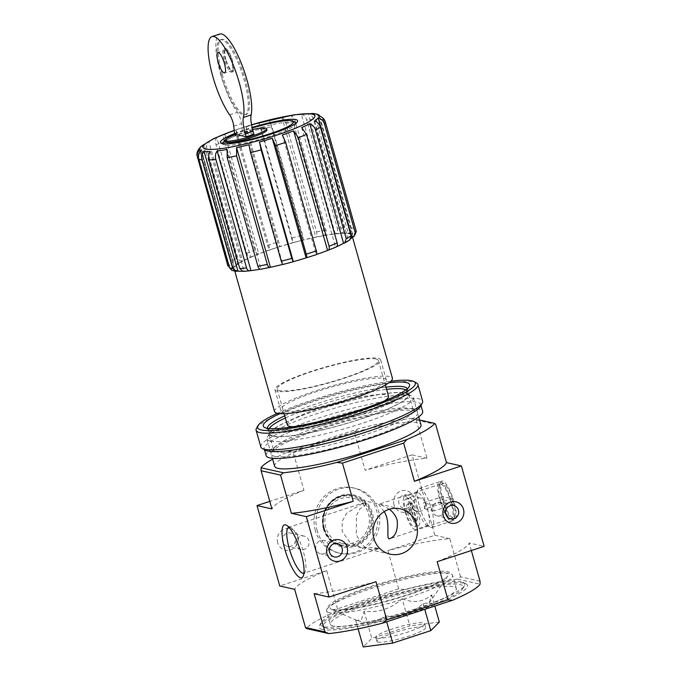 <?xml version="1.0" encoding="UTF-8"?>
<svg xmlns="http://www.w3.org/2000/svg" width="681" height="681" viewBox="0 0 681 681"><rect width="100%" height="100%" fill="white"/><g stroke="black" fill="none" stroke-linecap="round" stroke-linejoin="round"><path stroke-width="0.51" stroke-dasharray="3.4 2.55" d="M234.673 134.378A35.906 5.303 164.2 0 1 252.225 128.045M225.445 141.631A21.545 3.184 164.2 0 1 236.137 135.655L234.945 135.383L242.7 132.846A2.111 0.553 71.9 0 1 242.368 131.459L241.491 123.601A8.453 2.196 71.9 0 0 237.388 112.297A45.201 11.756 71.9 0 1 218.49 65.776A45.201 11.756 71.9 0 1 219.742 34.05M252.608 129.569A21.545 3.184 -15.8 0 0 243.551 131.91L243.892 133.118L242.7 132.846M243.892 133.118A21.545 3.184 164.2 0 1 266.909 129.901M235.796 134.446L236.137 135.655M253.902 134.234L243.551 131.91M325.824 527.673A23.231 22.167 -77.3 0 1 352.247 498.032A23.231 22.167 -77.3 0 1 368.787 525.562A23.231 22.167 -77.3 0 1 342.058 543.37A23.231 22.167 -77.3 0 1 325.824 527.673M362.369 503.412L346.433 513.423L342.134 521.569L342.194 531.35L349.847 542.331L361.602 547.762L374.882 547.635A24.175 6.282 -108.1 0 0 378.083 548.937A24.175 6.282 -108.1 0 0 378.772 548.511L369.349 549.507L361.943 545.038L356.299 534.517L356.469 515.67L359.866 508.945L366.259 504.289L362.369 503.412A24.175 6.282 -108.1 0 1 363.058 502.987L288.838 527.256M378.772 548.511L374.882 547.635M384.178 511.618L378.576 504.315C380.092 504.195 383.675 505.847 389.311 509.277M282.334 134.957L316.188 254.6A62.099 9.176 164.2 0 0 316.605 254.456M301.692 127.534L335.546 247.177A62.099 9.176 164.2 0 0 336.695 246.667M314.579 120.877L348.434 240.512A62.099 9.176 164.2 0 0 350.928 238.639M319.048 115.991L352.903 235.635A62.099 9.176 164.2 0 0 352.852 235.285A62.099 9.176 164.2 0 0 351.473 233.992L351.668 233.923C353.958 232.919 354.878 231.148 354.418 228.637L323.705 120.086L319.168 114.842M317.618 114.348L351.473 233.992M308.195 113.557A62.099 9.176 164.2 0 1 314.418 113.633L348.272 233.268A62.099 9.176 164.2 0 0 342.049 233.191L342.211 233.132C344.033 232.119 344.697 230.348 344.194 227.829L313.481 119.286C312.494 116.196 310.732 114.289 308.195 113.557L342.049 233.191M291.323 115.651A62.099 9.176 164.2 0 1 301.377 114.153L335.231 233.787A62.099 9.176 164.2 0 0 325.178 235.285L325.271 235.234C326.344 234.332 326.591 232.63 326.012 230.118L295.299 121.576C294.354 118.485 293.026 116.511 291.323 115.651L325.178 235.285M269.565 120.316A62.099 9.176 164.2 0 1 281.934 117.472L315.788 237.107A62.099 9.176 164.2 0 0 303.42 239.959L302.645 235.158L271.932 126.615L269.565 120.316L303.42 239.959M224.892 134.251A62.099 9.176 164.2 0 1 236.162 130.148L270.016 249.782A62.099 9.176 164.2 0 0 258.746 253.885L258.61 253.902C256.95 253.809 255.698 252.54 254.847 250.106L224.126 141.563C223.325 138.43 223.581 135.996 224.892 134.251L258.746 253.885M208.769 141.384A62.099 9.176 164.2 0 1 216.805 137.571L250.659 257.205A62.099 9.176 164.2 0 0 242.632 261.027L242.445 261.061C240.18 261.257 238.597 260.151 237.686 257.75L206.964 149.199C206.198 146.057 206.803 143.453 208.769 141.384L242.632 261.027M201.133 146.355A62.099 9.176 164.2 0 1 203.908 144.227L237.763 263.87A62.099 9.176 164.2 0 0 234.196 266.824L233.992 266.875C231.463 267.292 229.727 266.305 228.782 263.93L198.069 155.379L199.669 147.896M200.342 147.181L234.196 266.824M199.439 149.113L233.294 268.748A62.099 9.176 164.2 0 0 233.345 269.097A62.099 9.176 164.2 0 0 234.732 270.391L231.795 270.34M200.869 150.748L234.732 270.391M210.293 151.548L244.147 271.191A62.099 9.176 164.2 0 1 241.993 271.259M227.165 149.454L261.019 269.089A62.099 9.176 164.2 0 1 260.099 269.25M248.923 144.781L282.777 264.424A62.099 9.176 164.2 0 1 282.581 264.475M246.241 126.845A62.099 9.176 164.2 0 1 259.027 123.091L292.881 242.725A62.099 9.176 164.2 0 0 280.095 246.488L280.036 246.471C279.21 246.071 278.418 244.632 277.661 242.181L246.939 133.629L246.241 126.845L280.095 246.488M236.886 270.57A61.256 9.049 164.2 0 1 234.162 268.867A61.256 9.049 164.2 0 1 290.634 243.483A61.256 9.049 164.2 0 1 352.043 235.515A61.256 9.049 164.2 0 1 303.36 258.61A61.256 9.049 164.2 0 1 236.886 270.57M228.782 263.93A66.534 9.823 164.2 0 0 227.888 265.854C228.825 268.229 230.561 269.216 233.089 268.808L233.294 268.748M203.908 144.227C201.942 146.287 201.338 148.892 202.104 152.042L232.817 260.585C233.728 262.985 235.32 264.092 237.584 263.905L237.763 263.87M216.805 137.571C215.494 139.316 215.239 141.75 216.039 144.883L246.76 253.426C247.612 255.86 248.863 257.12 250.523 257.222L250.659 257.205M236.162 130.148L236.86 136.924L267.573 245.475C268.34 247.927 269.131 249.357 269.948 249.774L270.016 249.782M259.027 123.091L261.393 129.381L292.106 237.924L292.881 242.725M281.934 117.472C283.636 118.332 284.956 120.307 285.901 123.397L316.614 231.94C317.193 234.451 316.946 236.154 315.882 237.056L315.788 237.107M344.194 227.829A66.534 9.823 -15.8 0 0 337.376 228.424C337.878 230.944 337.214 232.715 335.392 233.728L335.231 233.787M314.418 113.633C317.448 114.382 319.474 116.298 320.504 119.371L351.217 227.914C351.677 230.433 350.758 232.195 348.459 233.208L348.272 233.268M356.189 231.659L352.903 235.635M349.762 240.01L348.434 240.512M336.176 247.033L335.546 247.177M282.777 264.424L282.76 264.458A62.312 9.202 164.2 0 0 293.298 261.691M261.019 269.089L260.576 269.276M244.147 271.191L243.126 271.447M301.377 114.153C303.913 114.885 305.675 116.791 306.663 119.882L337.376 228.424M287.314 424.901A52.59 7.772 164.2 0 1 335.81 403.109A52.59 7.772 164.2 0 1 388.528 396.265M384.518 400.871A52.59 7.772 164.2 0 1 340.04 418.057A52.59 7.772 164.2 0 1 293.145 426.732M376.065 359.023A52.59 7.772 -15.8 0 0 318.989 369.298A52.59 7.772 -15.8 0 0 277.193 389.123A52.59 7.772 -15.8 0 0 279.525 390.588A52.59 7.772 -15.8 0 0 336.601 380.313A52.59 7.772 -15.8 0 0 378.406 360.487A52.59 7.772 -15.8 0 0 376.065 359.023M402.148 598.769C413.639 603.349 423.48 602.064 431.652 594.896L429.217 602.974L423.105 603.477C412.133 613.47 399.449 617.616 385.046 615.913C376.874 623.081 367.042 624.366 355.542 619.778L356.818 620.468L361.526 619.48L364.097 611.206C378.381 612.943 391.064 608.797 402.148 598.769L409.834 625.933L371.783 638.378L363.228 646.95M322.564 629.499A77.098 11.39 164.2 0 1 319.508 625.49A77.098 11.39 164.2 0 1 390.222 595.407A77.098 11.39 164.2 0 1 466.213 583.975A77.098 11.39 164.2 0 1 411.673 612.755A77.098 11.39 164.2 0 1 322.564 629.499M461.446 581.787A74.876 11.058 -15.8 0 0 385.54 594.819A74.876 11.058 -15.8 0 0 321.032 622.826A74.876 11.058 -15.8 0 0 321.934 626.009A74.876 11.058 -15.8 0 0 324.003 626.724A74.876 11.058 -15.8 0 0 399.909 613.7A74.876 11.058 -15.8 0 0 464.416 585.686A74.876 11.058 -15.8 0 0 463.514 582.51A74.876 11.058 -15.8 0 0 461.446 581.787M480.02 581.191L460.569 576.824L457.768 579.139A90.82 13.416 -15.8 0 0 404.395 589.491L334.175 612.449A90.82 13.416 -15.8 0 0 306.561 628.58M457.768 579.139L480.088 584.153M404.395 589.491L398.691 588.818L337.512 608.823L334.175 612.449M315.294 530.439A33.369 31.845 -77.3 0 1 353.235 487.868A33.369 31.845 -77.3 0 1 376.993 527.409A33.369 31.845 -77.3 0 1 338.602 552.989A33.369 31.845 -77.3 0 1 315.294 530.439M393.993 504.706A10.981 10.479 -77.3 0 1 406.557 490.712A10.981 10.479 -77.3 0 1 411.682 508.818A10.981 10.479 -77.3 0 1 393.993 504.706M277.686 542.74A10.981 10.479 -77.3 0 1 290.242 528.737A10.981 10.479 -77.3 0 1 295.367 546.843A10.981 10.479 -77.3 0 1 277.686 542.74M398.691 588.818L387.889 550.623L434.836 535.275L412.09 454.874L365.135 470.222L354.324 432.035L293.145 452.031L303.956 490.226L269.795 501.395M337.512 608.823L326.71 570.627L279.755 585.983M454.108 501.957A20.549 5.346 -108.1 0 0 440.598 482.25A20.549 5.346 -108.1 0 0 443.033 502.272A20.549 5.346 -108.1 0 0 452.891 519.867A20.549 5.346 -108.1 0 0 454.108 501.957M419.607 419.981L412.26 418.338L416.202 420.032L435.653 424.408M471.346 550.537L469.209 542.995L484.14 546.349M460.569 576.824L449.766 538.628A90.82 13.416 -15.8 0 0 387.889 550.623M434.836 535.275L449.766 538.628M412.09 454.874L427.013 458.228A90.82 13.416 -15.8 0 0 365.135 470.222M416.202 420.032L427.013 458.228M274.656 466.264A76.042 11.228 164.2 0 1 344.765 434.75A76.042 11.228 164.2 0 1 420.986 424.859M412.26 418.338A90.82 13.416 -15.8 0 0 358.896 428.681L288.676 451.639A90.82 13.416 -15.8 0 0 272.655 459.207M288.676 451.639L293.145 452.031M354.324 432.035L358.896 428.681M303.956 490.226A90.82 13.416 -15.8 0 0 271.932 508.928M314.128 593.704A90.82 13.416 -15.8 0 0 376.006 581.702M326.71 570.627A90.82 13.416 -15.8 0 0 294.677 589.329M437.185 561.706A90.82 13.416 -15.8 0 0 469.209 542.995M326.633 628.171A72.663 10.734 164.2 0 1 324.633 627.473A72.663 10.734 164.2 0 1 390.4 596.037A72.663 10.734 164.2 0 1 462.893 588.35A72.663 10.734 164.2 0 1 400.3 615.53A72.663 10.734 164.2 0 1 326.633 628.171M333.23 626.018A65.478 9.67 164.2 0 1 330.319 624.196A65.478 9.67 164.2 0 1 390.69 597.058A65.478 9.67 164.2 0 1 456.33 588.537A65.478 9.67 164.2 0 1 404.284 613.223A65.478 9.67 164.2 0 1 333.23 626.018M423.105 603.477L424.765 609.342M385.046 615.913L386.706 621.787M431.652 594.896L434.81 606.064M439.339 622.068L409.834 625.933M364.097 611.206L371.783 638.378M355.542 619.778L358.112 628.852M376.882 638.097A25.35 3.746 164.2 0 1 375.759 637.39A25.35 3.746 164.2 0 1 399.126 626.886A25.35 3.746 164.2 0 1 424.535 623.583A25.35 3.746 164.2 0 1 404.395 633.143A25.35 3.746 164.2 0 1 376.882 638.097M378.023 642.115A25.35 3.746 164.2 0 1 376.899 641.408A25.35 3.746 164.2 0 1 400.266 630.904A25.35 3.746 164.2 0 1 425.676 627.61A25.35 3.746 164.2 0 1 405.527 637.161A25.35 3.746 164.2 0 1 378.023 642.115M296.269 544.817A6.844 6.538 -77.3 0 1 304.058 536.083A6.844 6.538 -77.3 0 1 308.927 544.196A6.844 6.538 -77.3 0 1 296.269 544.817M282.683 541.77A6.844 6.538 -77.3 0 1 290.472 533.027A6.844 6.538 -77.3 0 1 295.341 541.14A6.844 6.538 -77.3 0 1 282.683 541.77M412.584 506.792A6.844 6.538 -77.3 0 1 420.364 498.058A6.844 6.538 -77.3 0 1 425.242 506.17A6.844 6.538 -77.3 0 1 412.584 506.792M398.998 503.736A6.844 6.538 -77.3 0 1 406.787 495.002A6.844 6.538 -77.3 0 1 411.656 503.114A6.844 6.538 -77.3 0 1 398.998 503.736M315.993 549.252A6.844 6.538 -77.3 0 1 323.773 540.51A6.844 6.538 -77.3 0 1 328.557 545.14A6.844 6.538 -77.3 0 1 320.777 553.874A6.844 6.538 -77.3 0 1 315.993 549.252M432.299 511.218A6.844 6.538 -77.3 0 1 440.088 502.484A6.844 6.538 -77.3 0 1 444.872 507.107A6.844 6.538 -77.3 0 1 437.083 515.849A6.844 6.538 -77.3 0 1 432.299 511.218M317.261 530.882A33.369 31.845 -77.3 0 1 355.21 488.311A33.369 31.845 -77.3 0 1 378.959 527.852A33.369 31.845 -77.3 0 1 340.577 553.432A33.369 31.845 -77.3 0 1 317.261 530.882M270.314 441.118A76.042 11.228 164.2 0 1 266.943 439.007A76.042 11.228 164.2 0 1 267.301 437.159A76.042 11.228 164.2 0 1 337.044 407.493A76.042 11.228 164.2 0 1 411.996 396.214A76.042 11.228 164.2 0 1 413.273 397.602A76.042 11.228 164.2 0 1 352.843 426.272A76.042 11.228 164.2 0 1 270.314 441.118M405.833 389.915A71.599 10.573 164.2 0 1 406.821 391.09A71.599 10.573 164.2 0 1 349.915 418.083A71.599 10.573 164.2 0 1 272.204 432.069A71.599 10.573 164.2 0 1 269.021 430.086A71.599 10.573 164.2 0 1 269.25 428.562M285.365 417.998A71.599 10.573 164.2 0 1 386.57 389.362M273.345 436.095A71.599 10.573 164.2 0 1 270.161 434.103A71.599 10.573 164.2 0 1 336.176 404.429A71.599 10.573 164.2 0 1 407.953 395.108A71.599 10.573 164.2 0 1 351.047 422.109A71.599 10.573 164.2 0 1 273.345 436.095M272.834 436.257A72.152 10.658 164.2 0 1 269.982 432.503A72.152 10.658 164.2 0 1 336.159 404.352A72.152 10.658 164.2 0 1 407.272 393.652A72.152 10.658 164.2 0 1 356.231 420.586A72.152 10.658 164.2 0 1 272.834 436.257M274.545 411.588A61.256 9.049 164.2 0 1 331.026 386.204A61.256 9.049 164.2 0 1 392.426 378.227M283.083 411.384A54.914 8.112 164.2 0 1 280.64 409.86A54.914 8.112 164.2 0 1 331.272 387.097A54.914 8.112 164.2 0 1 386.323 379.955A54.914 8.112 164.2 0 1 342.679 400.658A54.914 8.112 164.2 0 1 283.083 411.384M277.397 391.286A54.914 8.112 164.2 0 1 274.954 389.762A54.914 8.112 164.2 0 1 325.586 366.999A54.914 8.112 164.2 0 1 380.636 359.849A54.914 8.112 164.2 0 1 336.993 380.56A54.914 8.112 164.2 0 1 277.397 391.286M234.57 133.553A40.128 5.925 164.2 0 1 252.089 127.432M296.056 123.074A38.017 5.618 164.2 0 1 295.946 124.163A38.017 5.618 164.2 0 1 263.189 138.388A38.017 5.618 164.2 0 1 224.645 145.002A38.017 5.618 164.2 0 1 223.598 144.636A38.017 5.618 164.2 0 1 222.925 143.768M223.138 143.027A38.017 5.618 164.2 0 1 258.014 128.19A38.017 5.618 164.2 0 1 295.486 122.554M451.137 502.535A18.089 4.707 -108.1 0 0 440.241 484.148A18.089 4.707 -108.1 0 0 439.245 485.178A18.089 4.707 -108.1 0 0 441.39 502.808A18.089 4.707 -108.1 0 0 450.073 518.301A18.089 4.707 -108.1 0 0 451.486 518.547A18.089 4.707 -108.1 0 0 451.137 502.535M366.259 504.289A24.175 6.282 -108.1 0 0 363.058 502.987M303.93 573.181A24.175 6.282 -108.1 0 0 305.19 571.836A24.175 6.282 -108.1 0 0 303.403 551.814A24.175 6.282 -108.1 0 0 290.719 527.579A24.175 6.282 -108.1 0 0 288.906 527.23M234.945 135.383A2.111 0.553 71.9 0 1 234.775 134.821M222.261 74.425A39.498 10.266 71.9 0 1 221.512 39.472A39.498 10.266 71.9 0 1 243.551 73.82A39.498 10.266 71.9 0 1 246.062 114.553A39.498 10.266 71.9 0 1 222.261 74.425M229.633 114.834L237.388 112.297M225.437 59.324A12.249 3.184 71.9 0 1 225.207 48.487A12.249 3.184 71.9 0 1 232.034 59.136A12.249 3.184 71.9 0 1 232.817 71.769A12.249 3.184 71.9 0 1 225.437 59.324M224.27 59.707A12.249 3.184 71.9 0 1 224.04 48.862A12.249 3.184 71.9 0 1 230.876 59.519A12.249 3.184 71.9 0 1 231.651 72.152A12.249 3.184 71.9 0 1 224.27 59.707M221.104 74.808A39.498 10.266 71.9 0 1 220.355 39.847A39.498 10.266 71.9 0 1 242.385 74.203A39.498 10.266 71.9 0 1 244.896 114.936A39.498 10.266 71.9 0 1 221.104 74.808M225.871 59.426A10.768 2.801 71.9 0 1 225.666 49.892A10.768 2.801 71.9 0 1 231.676 59.256A10.768 2.801 71.9 0 1 232.357 70.364A10.768 2.801 71.9 0 1 225.871 59.426M277.422 413.324A81.95 12.105 164.2 0 1 390.885 381.215M279.772 413.631A76.042 11.228 164.2 0 1 389.047 382.713M256.524 428.221A84.061 12.42 164.2 0 1 333.63 395.423A84.061 12.42 164.2 0 1 416.491 382.952M260.84 446.94A84.061 12.42 164.2 0 1 338.355 412.107A84.061 12.42 164.2 0 1 422.62 401.16M265.59 450.286A81.32 12.011 164.2 0 1 264.228 448.805A81.32 12.011 164.2 0 1 339.198 415.112A81.32 12.011 164.2 0 1 420.722 404.523A81.32 12.011 164.2 0 1 420.33 406.497M266.16 455.64A81.32 12.011 164.2 0 1 341.138 421.939A81.32 12.011 164.2 0 1 422.654 411.358M274.622 456.321A76.042 11.228 164.2 0 1 271.608 452.354A76.042 11.228 164.2 0 1 341.351 422.697A76.042 11.228 164.2 0 1 416.295 411.418A76.042 11.228 164.2 0 1 362.505 439.798A76.042 11.228 164.2 0 1 274.622 456.321M407.212 388.8A72.612 10.726 164.2 0 1 407.229 388.851A72.612 10.726 164.2 0 1 406.88 390.613A72.612 10.726 164.2 0 1 344.339 417.776A72.612 10.726 164.2 0 1 270.723 430.409A72.612 10.726 164.2 0 1 268.723 429.711A72.612 10.726 164.2 0 1 267.505 428.392A72.612 10.726 164.2 0 1 267.488 428.34M284.743 415.827A72.612 10.726 164.2 0 1 385.957 387.191M276.844 452.022A72.612 10.726 164.2 0 1 273.617 450.005A72.612 10.726 164.2 0 1 273.966 448.243A72.612 10.726 164.2 0 1 340.56 419.913A72.612 10.726 164.2 0 1 412.124 409.145A72.612 10.726 164.2 0 1 413.35 410.464A72.612 10.726 164.2 0 1 355.644 437.84A72.612 10.726 164.2 0 1 276.844 452.022M442.837 499.428A18.089 4.707 -108.1 0 0 454.729 516.777A18.089 4.707 -108.1 0 0 452.584 499.147A18.089 4.707 -108.1 0 0 443.901 483.655A18.089 4.707 -108.1 0 0 442.837 499.428M442.761 496.585L444.463 502.621L453.461 504.638L451.758 498.611L442.761 496.585L423.378 502.927L432.375 504.944L434.078 510.98L453.461 504.638M439.866 499.999A20.549 5.346 -108.1 0 0 452.244 520.88A20.549 5.346 -108.1 0 0 453.376 519.714A20.549 5.346 -108.1 0 0 450.941 499.692A20.549 5.346 -108.1 0 0 441.075 482.097A20.549 5.346 -108.1 0 0 439.475 481.816A20.549 5.346 -108.1 0 0 439.866 499.999M419.556 506.638A20.549 5.346 -108.1 0 0 430.332 527.247A20.549 5.346 -108.1 0 0 431.933 527.52A20.549 5.346 -108.1 0 0 430.63 506.332A20.549 5.346 -108.1 0 0 419.164 488.456A20.549 5.346 -108.1 0 0 418.032 489.63A20.549 5.346 -108.1 0 0 419.556 506.638M417.538 507.822A17.323 4.503 -108.1 0 0 426.621 525.187A17.323 4.503 -108.1 0 0 427.974 525.417A17.323 4.503 -108.1 0 0 426.868 507.558A17.323 4.503 -108.1 0 0 417.206 492.491A17.323 4.503 -108.1 0 0 416.253 493.478A17.323 4.503 -108.1 0 0 417.538 507.822M405.067 511.899A17.323 4.503 -108.1 0 0 415.495 529.495A17.323 4.503 -108.1 0 0 414.397 511.635A17.323 4.503 -108.1 0 0 404.735 496.568A17.323 4.503 -108.1 0 0 405.067 511.899M405.867 512.078A14.573 3.788 -108.1 0 0 414.644 526.89A14.573 3.788 -108.1 0 0 413.716 511.857A14.573 3.788 -108.1 0 0 405.587 499.182A14.573 3.788 -108.1 0 0 405.867 512.078M409.741 510.81A14.573 3.788 -108.1 0 0 418.526 525.621A14.573 3.788 -108.1 0 0 417.598 510.588A14.573 3.788 -108.1 0 0 409.468 497.913A14.573 3.788 -108.1 0 0 409.741 510.81M411.341 511.176A9.083 2.358 -108.1 0 0 416.815 520.403A9.083 2.358 -108.1 0 0 416.236 511.031A9.083 2.358 -108.1 0 0 411.171 503.131A9.083 2.358 -108.1 0 0 411.341 511.176M407.468 512.435A9.083 2.358 -108.1 0 0 412.941 521.672A9.083 2.358 -108.1 0 0 412.363 512.299A9.083 2.358 -108.1 0 0 407.298 504.4A9.083 2.358 -108.1 0 0 407.468 512.435M432.375 504.944L451.758 498.611M434.078 510.98L425.08 508.954L444.463 502.621M425.08 508.954L423.378 502.927M233.089 268.808A62.312 9.202 164.2 0 1 233.992 266.875M237.584 263.905A62.312 9.202 164.2 0 1 242.445 261.061M250.523 257.222A62.312 9.202 164.2 0 1 258.61 253.902M269.948 249.774A62.312 9.202 164.2 0 1 280.036 246.471M292.898 242.691A62.312 9.202 164.2 0 1 303.437 239.916M315.882 237.056A62.312 9.202 164.2 0 1 325.271 235.234M335.392 233.728A62.312 9.202 164.2 0 1 342.211 233.132M348.459 233.208A62.312 9.202 164.2 0 1 351.668 233.923M353.107 235.575A62.312 9.202 164.2 0 1 352.213 237.507M348.621 240.478A62.312 9.202 164.2 0 1 343.752 243.321M335.673 247.16A62.312 9.202 164.2 0 1 327.587 250.48M316.248 254.609A62.312 9.202 164.2 0 1 306.169 257.903M270.323 267.327A62.312 9.202 164.2 0 1 260.925 269.148M250.812 270.655A62.312 9.202 164.2 0 1 243.994 271.251M237.737 271.174A62.312 9.202 164.2 0 1 234.536 270.459M320.504 119.371A66.534 9.823 164.2 0 1 323.705 120.086M351.217 227.914A66.534 9.823 164.2 0 1 354.418 228.637M197.175 157.311A66.534 9.823 164.2 0 1 198.069 155.379M202.104 152.042A66.534 9.823 164.2 0 1 206.964 149.199M232.817 260.585A66.534 9.823 164.2 0 1 237.686 257.75M216.039 144.883A66.534 9.823 164.2 0 1 224.126 141.563M246.76 253.426A66.534 9.823 164.2 0 1 254.847 250.106M236.86 136.924A66.534 9.823 164.2 0 1 246.939 133.629M267.573 245.475A66.534 9.823 164.2 0 1 277.661 242.181M261.393 129.381A66.534 9.823 164.2 0 1 271.932 126.615M292.106 237.924A66.534 9.823 164.2 0 1 302.645 235.158M285.901 123.397A66.534 9.823 164.2 0 1 295.299 121.576M316.614 231.94A66.534 9.823 164.2 0 1 326.012 230.118M313.481 119.286A66.534 9.823 -15.8 0 0 306.663 119.882M332.796 609.682A61.299 9.057 164.2 0 1 331.417 609.248A61.299 9.057 164.2 0 1 386.587 582.578A61.299 9.057 164.2 0 1 447.553 576.39A61.299 9.057 164.2 0 1 394.154 599.246A61.299 9.057 164.2 0 1 332.796 609.682M329.485 612.772A65.478 9.67 164.2 0 1 326.574 610.959A65.478 9.67 164.2 0 1 386.944 583.821A65.478 9.67 164.2 0 1 452.576 575.3A65.478 9.67 164.2 0 1 400.539 599.987A65.478 9.67 164.2 0 1 329.485 612.772M324.275 528.184A24.925 23.784 -77.3 0 1 352.775 496.423A24.925 23.784 -77.3 0 1 364.403 537.505A24.925 23.784 -77.3 0 1 324.275 528.184M323.747 528.49A25.767 24.593 -77.3 0 1 353.047 495.615A25.767 24.593 -77.3 0 1 371.392 526.149A25.767 24.593 -77.3 0 1 341.751 545.898A25.767 24.593 -77.3 0 1 323.747 528.49M323.994 528.55A25.767 24.593 -77.3 0 1 353.294 495.674A25.767 24.593 -77.3 0 1 371.639 526.2A25.767 24.593 -77.3 0 1 341.998 545.958A25.767 24.593 -77.3 0 1 323.994 528.55M323.466 528.856A26.61 25.393 -77.3 0 1 353.899 494.942A26.61 25.393 -77.3 0 1 366.31 538.807A26.61 25.393 -77.3 0 1 323.466 528.856M234.221 130.437A58.081 8.581 164.2 0 1 251.553 124.81M233.736 126.138L241.491 123.601M234.613 133.995L242.368 131.459M400.317 508.835L352.247 498.032M390.128 554.172L369.349 549.507M361.602 547.762L342.058 543.37M319.1 116L352.852 235.285M200.12 151.667L233.345 269.097M277.193 389.123L284.139 413.69M378.406 360.487L385.352 385.046M429.226 602.983L447.553 576.39L445.774 578.101C441.535 581.344 433.286 585.302 421.037 589.976C407.204 595.151 392.324 599.689 376.389 603.587C358.819 607.775 345.599 609.895 336.755 609.921L331.417 609.248L356.818 620.459M321.032 622.826L319.508 625.49M463.514 582.51L466.213 583.975M462.893 588.35L464.416 585.686M324.633 627.473L321.934 626.009M456.33 588.537L452.576 575.3L450.124 572.525C447.732 571.436 444.14 571.036 439.339 571.325C430.366 571.793 418.5 573.76 403.739 577.224C386.076 581.455 369.647 586.46 354.469 592.24C342.969 596.667 334.882 600.651 330.234 604.183L327.186 607.35L326.574 610.959L330.319 624.196M375.759 637.39L376.899 641.408M424.535 623.583L425.676 627.61M304.058 536.083L290.472 533.027M301.053 549.448L287.467 546.392M420.364 498.058L406.787 495.002M417.368 511.414L403.782 508.367M337.359 543.566L323.773 540.51M334.354 556.922L320.777 553.874M453.674 505.532L440.088 502.484M450.669 518.896L437.083 515.849M353.047 495.615C348.715 494.67 344.424 494.9 340.168 496.321C334.022 498.501 329.298 502.51 326.003 508.358C322.615 514.793 321.858 521.493 323.713 528.465C326.659 537.709 332.668 543.523 341.751 545.898L341.998 545.958C332.966 543.6 326.982 537.803 324.037 528.567C322.811 524.166 322.709 519.714 323.747 515.202C325.824 507.124 330.455 501.233 337.657 497.539C342.713 495.138 347.923 494.517 353.294 495.674L353.047 495.615M355.21 488.311L353.235 487.868M340.577 553.432L338.602 552.989M266.943 439.007L272.4 458.304M413.273 397.602L418.73 416.891M269.021 430.086L270.161 434.103M406.821 391.09L407.953 395.108M269.982 432.503L267.301 437.159M407.272 393.652L411.996 396.214M234.162 268.867L234.817 271.174M352.043 235.515L352.571 237.388M274.954 389.762L280.64 409.86M380.636 359.849L386.323 379.955M251.536 124.717L234.204 130.326M295.946 124.163L297.393 121.635M223.598 144.636L221.036 143.24M450.073 518.301L452.891 519.867M439.245 485.178L440.598 482.25M440.241 484.148L378.576 504.315M451.486 518.547L389.821 538.705M378.083 548.937L303.862 573.206M290.719 527.579L286.565 525.272M305.19 571.836L303.198 576.152M225.207 48.487L224.04 48.862M232.817 71.769L231.651 72.152M221.512 39.472L220.355 39.847M246.062 114.553L244.896 114.936M225.666 49.892L217.911 52.428M232.357 70.364L224.602 72.901M264.228 448.805L264.475 449.673M420.722 404.523L420.96 405.391M406.88 390.613L409.247 386.502M268.723 429.711L264.551 427.447M267.505 428.392L273.617 450.005M407.229 388.851L413.35 410.464M273.966 448.243L271.608 452.354M412.124 409.145L416.295 411.418M443.901 483.655L441.075 482.097M454.729 516.777L453.376 519.714M439.475 481.816L419.164 488.456M452.244 520.88L431.933 527.52M426.621 525.187L430.332 527.247M416.253 493.478L418.032 489.63M417.206 492.491L404.735 496.568M427.974 525.417L415.495 529.495M409.468 497.913L405.587 499.182M418.526 525.621L414.644 526.89M411.171 503.131L407.298 504.4M416.815 520.403L412.941 521.672"/><path stroke-width="1.02" d="M252.225 128.045A35.906 5.303 164.2 0 1 292.924 121.158A35.906 5.303 164.2 0 1 267.522 134.557A35.906 5.303 164.2 0 1 226.015 142.363A35.906 5.303 164.2 0 1 224.594 140.49A35.906 5.303 164.2 0 1 234.673 134.378M266.569 128.7L266.909 129.901A21.545 3.184 164.2 0 1 247.041 138.83A21.545 3.184 164.2 0 1 225.445 141.631L225.105 140.431A21.545 3.184 -15.8 0 0 246.701 137.622A21.545 3.184 -15.8 0 0 266.569 128.7A21.545 3.184 -15.8 0 0 252.608 129.569M234.775 134.821A2.111 0.553 71.9 0 1 234.613 133.995L233.736 126.138A8.453 2.196 71.9 0 0 229.633 114.834A45.201 11.756 71.9 0 1 210.735 68.313A45.201 11.756 71.9 0 1 211.987 36.587A45.201 11.756 71.9 0 1 234.102 67.206A45.201 11.756 71.9 0 1 243.372 117.472A21.12 5.491 71.9 0 0 245.313 133.816L246.147 136.77L235.796 134.446A21.545 3.184 -15.8 0 0 225.105 140.431M246.147 136.77L253.902 134.234L253.068 131.28A21.12 5.491 71.9 0 1 251.127 114.936A45.201 11.756 71.9 0 0 241.857 64.669A45.201 11.756 71.9 0 0 219.742 34.05L211.987 36.587M373.895 538.475A23.231 22.167 -77.3 0 1 400.317 508.835A23.231 22.167 -77.3 0 1 416.857 536.364A23.231 22.167 -77.3 0 1 390.128 554.172A23.231 22.167 -77.3 0 1 373.895 538.475M389.311 509.277C393.031 511.933 395.652 515.568 397.176 520.182C398.079 530.09 395.627 536.262 389.821 538.697C385.25 540.467 391.192 522.14 384.178 511.618M306.169 257.903C306.85 257.835 306.884 256.592 306.271 254.166L275.55 145.623L272.255 138.252A62.099 9.176 164.2 0 1 259.461 142.014L293.315 261.657A62.099 9.176 164.2 0 0 306.11 257.895L316.427 254.609M272.255 138.252L306.11 257.895M293.605 130.854L327.587 250.48C329.119 250.106 329.613 248.693 329.085 246.233L298.363 137.69L293.605 130.854A62.099 9.176 164.2 0 1 282.334 134.957L285.637 142.32A66.534 9.823 164.2 0 1 275.55 145.623M327.459 250.497A62.099 9.176 164.2 0 1 316.605 254.456M309.719 123.712L343.573 243.355L344.637 243.006L346.246 238.597L315.524 130.054C314.528 126.947 312.588 124.836 309.719 123.712A62.099 9.176 164.2 0 1 301.692 127.534L306.45 134.37A66.534 9.823 164.2 0 1 298.363 137.69M343.573 243.355A62.099 9.176 164.2 0 1 336.695 246.667M318.155 117.915L352.009 237.558L354.358 236.137L355.141 232.417L324.428 123.874C323.415 120.784 321.321 118.792 318.155 117.915A62.099 9.176 164.2 0 1 314.579 120.877C317.457 121.993 319.389 124.104 320.393 127.211A66.534 9.823 164.2 0 1 315.524 130.054M352.009 237.558A62.099 9.176 164.2 0 1 350.928 238.639M251.536 124.717L293.937 114.808L313.26 113.48L317.618 114.348A62.099 9.176 164.2 0 1 318.997 115.642A62.099 9.176 164.2 0 1 319.048 115.991C322.215 116.868 324.309 118.852 325.322 121.942A66.534 9.823 164.2 0 1 324.428 123.874M260.925 269.148C259.725 269.574 258.72 268.603 257.912 266.22L227.199 157.677L227.165 149.454A62.099 9.176 164.2 0 1 217.111 150.952C215.477 153.404 215.051 156.204 215.834 159.371L246.556 267.914C247.433 270.28 248.854 271.2 250.812 270.655L243.126 271.447L239.738 268.51L209.016 159.967C208.233 156.8 208.658 154 210.293 151.548A62.099 9.176 164.2 0 1 204.079 151.471C201.951 153.915 201.253 156.715 201.993 159.882L232.706 268.425L236.094 271.344L231.787 270.34L229.506 267.71L198.792 159.167C198.035 156.009 198.733 153.208 200.869 150.748A62.099 9.176 164.2 0 1 199.49 149.462A62.099 9.176 164.2 0 1 199.439 149.113L196.869 154.97C196.886 152.501 197.822 150.143 199.661 147.896L200.342 147.181A62.099 9.176 164.2 0 1 201.133 146.355L213.8 138.566L234.204 130.326M204.079 151.471L237.933 271.115A62.099 9.176 164.2 0 0 241.993 271.259M217.111 150.952L250.966 270.595A62.099 9.176 164.2 0 0 260.099 269.25M259.461 142.014L261.104 149.871L291.817 258.414L293.239 261.759L282.7 264.526L281.279 261.181L250.565 152.638L248.923 144.781A62.099 9.176 164.2 0 1 236.562 147.632L270.417 267.267A62.099 9.176 164.2 0 0 282.581 264.475M236.562 147.632L236.596 155.855L267.31 264.398C268.11 266.782 269.114 267.752 270.323 267.327L270.417 267.267M236.094 271.344L237.933 271.115M354.358 236.137L356.197 231.659L356.035 230.484L325.322 121.942M344.637 243.006L349.77 240.01L351.107 235.754L320.393 127.211M335.673 247.16C337.206 246.786 337.699 245.373 337.172 242.913L306.45 134.37M327.587 250.48L336.176 247.033M316.248 254.609C316.929 254.541 316.963 253.298 316.35 250.872L285.637 142.32M260.576 269.276L270.323 267.327M227.888 265.854L196.869 154.97M293.145 426.732A52.59 7.772 164.2 0 1 289.655 426.366A52.59 7.772 164.2 0 1 287.314 424.901L284.139 413.69M385.352 385.046L388.528 396.265A52.59 7.772 164.2 0 1 384.518 400.871M443.297 515.781A10.981 10.479 -77.3 0 1 455.853 501.786A10.981 10.479 -77.3 0 1 460.977 519.892A10.981 10.479 -77.3 0 1 443.297 515.781M326.982 553.815A10.981 10.479 -77.3 0 1 339.547 539.812A10.981 10.479 -77.3 0 1 344.663 557.918A10.981 10.479 -77.3 0 1 326.982 553.815M419.607 419.981L434.58 423.352A90.82 13.416 -15.8 0 1 406.966 439.483L403.629 443.11L414.431 481.297L461.386 465.949L484.14 546.349L437.185 561.706L447.996 599.893L386.817 619.897L376.006 581.702L329.059 597.058L306.305 516.649L353.252 501.301L342.449 463.114L336.746 462.442A90.82 13.416 -15.8 0 1 283.373 472.784L280.572 475.108L291.374 513.295L306.305 516.649M403.629 443.11L342.449 463.114M447.996 599.893L452.465 600.284L382.245 623.243L386.817 619.897M269.795 501.395L257.001 505.574L279.755 585.983L294.677 589.329L305.488 627.524L306.561 628.58L328.88 633.594A90.82 13.416 -15.8 0 0 382.245 623.243M452.465 600.284A90.82 13.416 -15.8 0 0 480.088 584.153L480.02 581.191L471.346 550.537M434.58 423.352L435.653 424.408L446.464 462.595L461.386 465.949M301.138 553.134A27.793 7.227 -108.1 0 0 286.565 525.272A27.793 7.227 -108.1 0 0 286.156 553.559A27.793 7.227 -108.1 0 0 303.198 576.152A27.793 7.227 -108.1 0 0 301.138 553.134M257.001 505.574L271.932 508.928L261.121 470.741L280.572 475.108M305.488 627.524L324.939 631.891L314.128 593.704L329.059 597.058M418.73 416.891L420.986 424.859A76.042 11.228 164.2 0 1 360.555 453.529A76.042 11.228 164.2 0 1 278.027 468.375A76.042 11.228 164.2 0 1 274.656 466.264L272.4 458.304M272.655 459.207A90.82 13.416 -15.8 0 0 261.053 467.77L283.373 472.784M406.966 439.483L336.746 462.442M291.374 513.295A90.82 13.416 -15.8 0 0 353.252 501.301M261.121 470.741L261.053 467.77M414.431 481.297A90.82 13.416 -15.8 0 0 446.464 462.595M324.939 631.891L328.88 633.594M424.765 609.342L430.792 630.64L439.339 622.068L434.81 606.064M386.706 621.787L392.733 643.085L430.792 630.64M358.112 628.852L363.228 646.95L392.733 643.085M329.57 552.3A6.844 6.538 -77.3 0 1 337.359 543.566A6.844 6.538 -77.3 0 1 342.237 551.678A6.844 6.538 -77.3 0 1 329.57 552.3M445.885 514.274A6.844 6.538 -77.3 0 1 453.674 505.532A6.844 6.538 -77.3 0 1 458.543 513.653A6.844 6.538 -77.3 0 1 445.885 514.274M269.25 428.562A71.599 10.573 164.2 0 1 285.365 417.998M386.57 389.362A71.599 10.573 164.2 0 1 405.833 389.915M352.571 237.388L392.426 378.227A61.256 9.049 164.2 0 1 343.743 401.322A61.256 9.049 164.2 0 1 277.269 413.29A61.256 9.049 164.2 0 1 274.545 411.588L234.817 271.174M252.089 127.432A40.128 5.925 164.2 0 1 297.393 121.635A40.128 5.925 164.2 0 1 262.823 136.643A40.128 5.925 164.2 0 1 222.142 143.631A40.128 5.925 164.2 0 1 221.036 143.24A40.128 5.925 164.2 0 1 234.57 133.553M222.925 143.768A38.017 5.618 164.2 0 1 223.138 143.027L224.594 140.49M292.924 121.158L295.486 122.554A38.017 5.618 164.2 0 1 296.056 123.074M288.906 527.23A24.175 6.282 -108.1 0 0 288.838 527.256A24.175 6.282 -108.1 0 0 290.37 552.18A24.175 6.282 -108.1 0 0 303.862 573.206A24.175 6.282 -108.1 0 0 303.93 573.181M218.116 61.954A10.768 2.801 71.9 0 1 217.911 52.428A10.768 2.801 71.9 0 1 223.921 61.792A10.768 2.801 71.9 0 1 224.602 72.901A10.768 2.801 71.9 0 1 218.116 61.954M390.885 381.215A81.95 12.105 164.2 0 1 413.92 381.556A81.95 12.105 164.2 0 1 355.95 412.15A81.95 12.105 164.2 0 1 261.223 429.949A81.95 12.105 164.2 0 1 257.98 425.685A81.95 12.105 164.2 0 1 277.422 413.324M389.047 382.713A76.042 11.228 164.2 0 1 409.247 386.502A76.042 11.228 164.2 0 1 343.743 414.95A76.042 11.228 164.2 0 1 266.654 428.179A76.042 11.228 164.2 0 1 264.551 427.447A76.042 11.228 164.2 0 1 279.772 413.631M413.92 381.556L416.491 382.952A84.061 12.42 164.2 0 1 417.904 384.484A84.061 12.42 164.2 0 1 351.09 416.176A84.061 12.42 164.2 0 1 259.861 432.597A84.061 12.42 164.2 0 1 256.124 430.256A84.061 12.42 164.2 0 1 256.524 428.221L257.98 425.685M417.904 384.484L422.62 401.16A84.061 12.42 164.2 0 1 422.22 403.203A84.061 12.42 164.2 0 1 349.804 434.657A84.061 12.42 164.2 0 1 264.577 449.281A84.061 12.42 164.2 0 1 262.253 448.473A84.061 12.42 164.2 0 1 260.84 446.94L256.124 430.256M422.22 403.203L420.33 406.497A81.32 12.011 164.2 0 1 350.281 436.921A81.32 12.011 164.2 0 1 267.837 451.069A81.32 12.011 164.2 0 1 265.59 450.286L262.253 448.473M420.96 405.391L422.654 411.358A81.32 12.011 164.2 0 1 358.027 442.02A81.32 12.011 164.2 0 1 269.77 457.904A81.32 12.011 164.2 0 1 266.16 455.64L264.475 449.673M267.488 428.34A72.612 10.726 164.2 0 1 284.743 415.827M385.957 387.191A72.612 10.726 164.2 0 1 407.212 388.8M356.035 230.484A66.534 9.823 164.2 0 1 355.141 232.417M351.107 235.754A66.534 9.823 164.2 0 1 346.246 238.597M337.172 242.913A66.534 9.823 164.2 0 1 329.085 246.233M316.35 250.872A66.534 9.823 164.2 0 1 306.271 254.166M261.104 149.871A66.534 9.823 164.2 0 1 250.565 152.638M291.817 258.414A66.534 9.823 164.2 0 1 281.279 261.181M236.596 155.855A66.534 9.823 164.2 0 1 227.199 157.677M267.31 264.398A66.534 9.823 164.2 0 1 257.912 266.22M215.834 159.371A66.534 9.823 164.2 0 1 209.016 159.967M246.556 267.914A66.534 9.823 164.2 0 1 239.738 268.51M201.993 159.882A66.534 9.823 164.2 0 1 200.18 159.592A66.534 9.823 164.2 0 1 198.792 159.167M232.706 268.425A66.534 9.823 164.2 0 1 229.506 267.71M251.553 124.81A58.081 8.581 164.2 0 1 313.89 114.714A58.081 8.581 164.2 0 1 272.792 136.404A58.081 8.581 164.2 0 1 205.662 149.011A58.081 8.581 164.2 0 1 234.221 130.437M245.313 133.816L253.068 131.28M243.372 117.472L251.127 114.936M199.49 149.462L200.12 151.667"/></g></svg>
